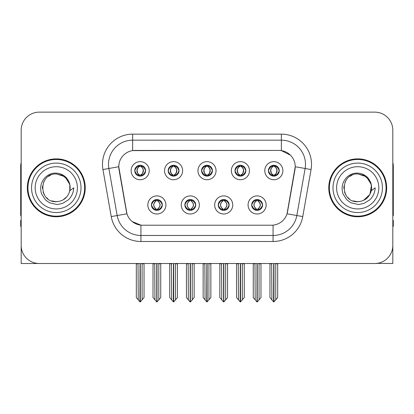 <?xml version="1.0" encoding="UTF-8"?>
<svg xmlns="http://www.w3.org/2000/svg" width="414" height="414" viewBox="0 0 414 414"><rect width="100%" height="100%" fill="white"/><g stroke="black" fill="none" stroke-linecap="round" stroke-linejoin="round"><path stroke-width="0.62" d="M201.571 170.692A5.429 5.429 0 0 0 207 176.121A5.429 5.429 0 0 0 212.429 170.692A5.429 5.429 0 0 0 207 165.264A5.429 5.429 0 0 0 201.571 170.692L201.623 170.692C202.746 173.725 204.154 175.184 205.851 175.075L205.484 175.903M197.954 170.692A9.046 9.046 0 0 0 207 179.738A9.046 9.046 0 0 0 216.046 170.692A9.046 9.046 0 0 0 207 161.646A9.046 9.046 0 0 0 197.954 170.692M218.276 204.951A5.429 5.429 0 0 0 223.705 210.379A5.429 5.429 0 0 0 229.133 204.951A5.429 5.429 0 0 0 223.705 199.522A5.429 5.429 0 0 0 218.276 204.951L218.328 204.951C219.358 207.869 220.766 209.334 222.561 209.334L223.203 209.334C219.611 206.41 219.611 203.486 223.203 200.562L222.561 200.562C220.802 200.526 219.389 201.991 218.328 204.951M214.659 204.951A9.046 9.046 0 0 0 223.705 213.997A9.046 9.046 0 0 0 232.751 204.951A9.046 9.046 0 0 0 223.705 195.905A9.046 9.046 0 0 0 214.659 204.951M234.986 170.692A5.429 5.429 0 0 0 240.41 176.121A5.429 5.429 0 0 0 245.838 170.692A5.429 5.429 0 0 0 240.41 165.264A5.429 5.429 0 0 0 234.986 170.692L235.033 170.692C236.161 173.725 237.569 175.184 239.261 175.075L238.894 175.903M231.364 170.692A9.046 9.046 0 0 0 240.41 179.738A9.046 9.046 0 0 0 249.461 170.692A9.046 9.046 0 0 0 240.41 161.646A9.046 9.046 0 0 0 231.364 170.692M268.396 170.692A5.429 5.429 0 0 0 273.825 176.121A5.429 5.429 0 0 0 279.253 170.692A5.429 5.429 0 0 0 273.825 165.264A5.429 5.429 0 0 0 268.396 170.692L268.448 170.692C269.571 173.725 270.979 175.184 272.676 175.075L272.308 175.903M264.779 170.692A9.046 9.046 0 0 0 273.825 179.738A9.046 9.046 0 0 0 282.871 170.692A9.046 9.046 0 0 0 273.825 161.646A9.046 9.046 0 0 0 264.779 170.692M168.162 170.692A5.429 5.429 0 0 0 173.59 176.121A5.429 5.429 0 0 0 179.014 170.692A5.429 5.429 0 0 0 173.59 165.264A5.429 5.429 0 0 0 168.162 170.692L168.208 170.692C169.336 173.725 170.744 175.184 172.441 175.075L172.069 175.903M164.539 170.692A9.046 9.046 0 0 0 173.59 179.738A9.046 9.046 0 0 0 182.636 170.692A9.046 9.046 0 0 0 173.59 161.646A9.046 9.046 0 0 0 164.539 170.692M134.747 170.692A5.429 5.429 0 0 0 140.175 176.121A5.429 5.429 0 0 0 145.604 170.692A5.429 5.429 0 0 0 140.175 165.264A5.429 5.429 0 0 0 134.747 170.692L134.798 170.692C135.921 173.725 137.329 175.184 139.026 175.075L138.659 175.903M131.129 170.692A9.046 9.046 0 0 0 140.175 179.738A9.046 9.046 0 0 0 149.221 170.692A9.046 9.046 0 0 0 140.175 161.646A9.046 9.046 0 0 0 131.129 170.692M151.452 204.951A5.429 5.429 0 0 0 156.88 210.379A5.429 5.429 0 0 0 162.309 204.951A5.429 5.429 0 0 0 156.88 199.522A5.429 5.429 0 0 0 151.452 204.951L151.503 204.951C152.533 207.869 153.941 209.334 155.736 209.334L156.378 209.334C152.787 206.41 152.787 203.486 156.378 200.562L155.736 200.562C153.977 200.526 152.564 201.991 151.503 204.951M147.834 204.951A9.046 9.046 0 0 0 156.88 213.997A9.046 9.046 0 0 0 165.926 204.951A9.046 9.046 0 0 0 156.88 195.905A9.046 9.046 0 0 0 147.834 204.951M184.867 204.951A5.429 5.429 0 0 0 190.295 210.379A5.429 5.429 0 0 0 195.724 204.951A5.429 5.429 0 0 0 190.295 199.522A5.429 5.429 0 0 0 184.867 204.951L184.918 204.951C185.943 207.869 187.356 209.334 189.146 209.334L189.788 209.334C186.196 206.41 186.196 203.486 189.788 200.562L189.146 200.562C187.387 200.526 185.979 201.991 184.918 204.951M181.249 204.951A9.046 9.046 0 0 0 190.295 213.997A9.046 9.046 0 0 0 199.341 204.951A9.046 9.046 0 0 0 190.295 195.905A9.046 9.046 0 0 0 181.249 204.951M251.691 204.951A5.429 5.429 0 0 0 257.12 210.379A5.429 5.429 0 0 0 262.548 204.951A5.429 5.429 0 0 0 257.12 199.522A5.429 5.429 0 0 0 251.691 204.951L251.738 204.951C252.768 207.869 254.18 209.334 255.971 209.334L256.613 209.334C253.021 206.41 253.021 203.486 256.613 200.562L255.971 200.562C254.212 200.526 252.799 201.991 251.738 204.951M248.074 204.951A9.046 9.046 0 0 0 257.12 213.997A9.046 9.046 0 0 0 266.166 204.951A9.046 9.046 0 0 0 257.12 195.905A9.046 9.046 0 0 0 248.074 204.951M118.766 166.713A16.286 16.286 0 0 0 119.015 169.538L126.456 211.756A16.286 16.286 0 0 0 142.494 225.216L271.506 225.216A16.286 16.286 0 0 0 287.544 211.756L294.985 169.538A16.286 16.286 0 0 0 278.953 150.427L135.047 150.427A16.286 16.286 0 0 0 118.766 166.713L118.947 164.301M377.014 263.366L392.819 263.511L392.819 130.224A18.092 18.092 0 0 0 374.722 112.132L39.278 112.132A18.092 18.092 0 0 0 21.181 130.224L21.181 263.511L75.581 263.511M338.419 263.511L377.014 263.511M27.334 187.821A28.949 28.949 0 0 0 56.283 216.77A28.949 28.949 0 0 0 85.232 187.821A28.949 28.949 0 0 0 56.283 158.872A28.949 28.949 0 0 0 27.334 187.821M328.768 187.821A28.949 28.949 0 0 0 357.717 216.77A28.949 28.949 0 0 0 386.666 187.821A28.949 28.949 0 0 0 357.717 158.872A28.949 28.949 0 0 0 328.768 187.821M132.635 134.146L281.365 134.146A30.155 30.155 0 0 1 311.059 169.538L302.763 216.579A30.155 30.155 0 0 1 273.069 241.497L140.931 241.497A30.155 30.155 0 0 1 111.237 216.579L102.941 169.538A30.155 30.155 0 0 1 132.635 134.146L132.635 140.175L281.365 140.175A24.126 24.126 0 0 1 305.123 168.488L296.828 215.534A24.126 24.126 0 0 1 273.069 235.468L140.931 235.468A24.126 24.126 0 0 1 117.172 215.534L108.877 168.488A24.126 24.126 0 0 1 132.635 140.175L132.635 150.608L278.953 150.427L281.365 150.608L290.462 155.198M271.506 225.216L142.494 225.216M140.931 241.497L140.931 225.138L132.242 221.578M311.059 169.538L295.234 166.744L287.042 213.805L302.763 216.579M111.237 216.579L126.958 213.805L118.766 166.744L108.877 168.488A24.126 24.126 0 0 1 108.515 164.301M287.544 211.756L287.445 212.268M126.555 212.268L126.456 211.756M374.722 112.132L39.278 112.132M21.181 130.224L21.181 245.419A18.092 18.092 0 0 0 39.278 263.511L374.722 263.511A18.092 18.092 0 0 0 392.819 245.419L392.819 130.224M258.051 210.296L257.622 209.334L258.264 209.334C260.023 209.375 261.436 207.911 262.497 204.94C261.462 202.022 260.049 200.562 258.264 200.562L258.636 199.739M258.051 199.605L257.622 200.562L258.264 200.562M256.794 209.334L256.794 209.334C253.109 206.41 253.109 203.486 256.794 200.562L256.794 200.562M257.622 200.562L257.622 200.562C261.213 203.486 261.213 206.41 257.622 209.334L257.446 209.334C261.13 206.41 261.13 203.486 257.446 200.562M254.967 263.511L255.19 299.865L256.871 301.868L257.363 301.868L260.98 297.562L260.98 263.811L259.05 263.811L259.05 299.865M257.239 263.511L257.239 301.868M259.273 263.511L259.05 263.811M260.98 263.511L260.98 263.811M256.996 301.868L256.996 263.511M253.259 263.511L253.259 297.562L255.19 299.865M255.19 263.811L253.259 263.811M271.672 263.511L271.894 299.865L273.576 301.868L273.706 263.511M273.944 263.511L273.944 301.868L277.685 297.562L277.685 263.811L275.755 263.811L275.978 263.511M269.964 263.511L269.964 297.562L271.894 299.865M271.894 263.811L269.964 263.811M275.755 299.865L275.755 263.811M277.685 263.511L277.685 263.811M272.888 176.038L273.318 175.075L272.676 175.075M272.888 165.346L273.318 166.309L272.676 166.309C270.927 166.278 269.519 167.737 268.448 170.692M279.253 170.692L279.202 170.692C278.156 167.773 276.749 166.314 274.974 166.309L274.332 166.309C276.055 167.23 276.966 168.689 277.069 170.692C276.966 172.695 276.055 174.154 274.332 175.075L274.974 175.075L275.341 175.903M279.202 170.692C278.115 173.673 276.707 175.132 274.974 175.075M273.318 175.075L273.499 175.075C271.729 174.154 270.792 172.695 270.689 170.692C270.792 168.689 271.729 167.23 273.499 166.309C272.215 166.826 271.305 168.017 270.766 169.875C270.916 172.809 271.827 174.542 273.499 175.075L273.318 175.075C271.594 174.154 270.684 172.695 270.58 170.692C270.684 168.689 271.594 167.23 273.318 166.309L273.318 166.309M274.151 175.075C275.921 174.154 276.857 172.695 276.961 170.692C276.857 168.689 275.921 167.23 274.151 166.309L274.151 166.309C275.434 166.826 276.345 168.017 276.883 169.875C276.733 172.809 275.822 174.542 274.146 175.075L274.601 176.064M224.642 210.296L224.212 209.334L224.854 209.334C226.613 209.375 228.026 207.911 229.082 204.94C228.047 202.022 226.639 200.562 224.854 200.562L225.221 199.739M224.642 199.605L224.212 200.562L224.854 200.562M223.379 209.334L223.379 209.334C219.57 206.41 219.57 203.486 223.384 200.562C219.694 203.486 219.694 206.41 223.379 209.334L222.934 210.322M223.203 200.562L222.773 199.605M224.212 200.562L224.212 200.562C227.803 203.486 227.803 206.41 224.212 209.334L224.031 209.334C227.716 206.41 227.716 203.486 224.031 200.562L224.481 199.579M224.212 209.334L224.031 209.334C227.845 206.41 227.845 203.486 224.026 200.562M221.552 263.511L221.775 299.865L223.456 301.868L223.953 301.868L227.565 297.562L227.565 263.811L225.635 263.811L225.635 299.865M223.829 263.511L223.829 301.868M225.858 263.511L225.635 263.811M227.565 263.511L227.565 263.811M223.586 301.868L223.586 263.511M219.844 263.511L219.844 297.562L221.775 299.865M221.775 263.811L219.844 263.811M191.227 210.296L190.797 209.334L191.439 209.334C193.203 209.375 194.611 207.911 195.672 204.94C194.637 202.022 193.229 200.562 191.439 200.562L191.811 199.739M191.227 199.605L190.797 200.562L191.439 200.562M189.969 209.334L189.969 209.334C186.155 206.41 186.155 203.486 189.974 200.562C186.284 203.486 186.284 206.41 189.969 209.334L189.519 210.322M189.788 200.562L189.358 199.605M190.797 200.562L190.797 200.562C194.389 203.486 194.389 206.41 190.797 209.334L190.621 209.334C194.306 206.41 194.306 203.486 190.621 200.562L191.066 199.579M190.797 209.334L190.621 209.334C194.43 206.41 194.43 203.486 190.616 200.562M188.142 263.511L188.365 299.865L190.047 301.868L190.543 301.868L194.156 297.562L194.156 263.811L192.225 263.811L192.225 299.865M190.414 263.511L190.414 301.868M192.448 263.511L192.225 263.811M194.156 263.511L194.156 263.811M190.171 301.868L190.171 263.511M186.435 263.511L186.435 297.562L188.365 299.865M188.365 263.811L186.435 263.811M157.817 210.296L157.387 209.334L158.029 209.334C159.788 209.375 161.201 207.911 162.262 204.94C161.227 202.022 159.814 200.562 158.029 200.562L158.396 199.739M157.817 199.605L157.387 200.562L158.029 200.562M156.554 209.334L156.554 209.334C152.869 206.41 152.869 203.486 156.554 200.562L156.554 200.562M157.387 200.562L157.387 200.562C160.979 203.486 160.979 206.41 157.387 209.334L157.206 209.334C160.891 206.41 160.891 203.486 157.206 200.562M154.727 263.511L154.95 299.865L156.637 301.868L157.129 301.868L160.741 297.562L160.741 263.811L158.81 263.811L158.81 299.865M157.004 263.511L157.004 301.868M159.033 263.511L158.81 263.811M160.741 263.511L160.741 263.811M156.761 301.868L156.761 263.511M153.02 263.511L153.02 297.562L154.95 299.865M154.95 263.811L153.02 263.811M238.257 263.511L238.485 299.865L240.167 301.868L240.291 263.511M240.534 263.511L240.534 301.868L244.27 297.562L244.27 263.811L242.34 263.811L242.568 263.511M236.554 263.511L236.554 297.562L238.485 299.865M238.485 263.811L236.554 263.811M242.34 299.865L242.34 263.811M244.27 263.511L244.27 263.811M239.478 176.038L239.908 175.075L239.261 175.075M239.478 165.346L239.908 166.309L239.261 166.309C237.517 166.278 236.104 167.737 235.033 170.692M245.838 170.692L245.792 170.692C244.746 167.773 243.334 166.314 241.559 166.309L240.917 166.309C242.64 167.23 243.556 168.689 243.655 170.692C243.556 172.695 242.64 174.154 240.917 175.075L241.559 175.075L241.931 175.903M245.792 170.692C244.705 173.673 243.292 175.132 241.559 175.075M239.908 175.075L240.084 175.075C238.314 174.154 237.382 172.695 237.274 170.692C237.382 168.689 238.314 167.23 240.084 166.309C238.8 166.826 237.89 168.017 237.357 169.875C237.507 172.809 238.417 174.542 240.089 175.075L239.908 175.075C238.185 174.154 237.269 172.695 237.17 170.692C237.269 168.689 238.185 167.23 239.908 166.309L239.908 166.309M240.741 175.075C242.506 174.154 243.442 172.695 243.546 170.692C243.442 168.689 242.506 167.23 240.741 166.309L240.741 166.309C242.019 166.826 242.935 168.017 243.468 169.875C243.318 172.809 242.407 174.542 240.736 175.075L241.186 176.064M204.847 263.511L205.07 299.865L206.752 301.868L206.881 263.511M207.119 263.511L207.119 301.868L210.861 297.562L210.861 263.811L208.93 263.811L209.153 263.511M203.139 263.511L203.139 297.562L205.07 299.865M205.07 263.811L203.139 263.811M208.93 299.865L208.93 263.811M210.861 263.511L210.861 263.811M206.063 176.038L206.493 175.075L205.851 175.075M206.063 165.346L206.493 166.309L205.851 166.309C204.102 166.278 202.694 167.737 201.623 170.692M212.429 170.692L212.377 170.692C211.331 167.773 209.924 166.314 208.149 166.309L207.507 166.309C209.23 167.23 210.141 168.689 210.245 170.692C210.141 172.695 209.23 174.154 207.507 175.075L208.149 175.075L208.516 175.903M212.377 170.692C211.29 173.673 209.882 175.132 208.149 175.075M206.493 166.309C204.77 167.23 203.859 168.689 203.755 170.692C203.859 172.695 204.77 174.154 206.493 175.075L206.674 175.075C204.904 174.154 203.967 172.695 203.864 170.692C203.967 168.689 204.904 167.23 206.674 166.309L206.674 166.309M207.326 166.309L207.326 166.309C209.096 167.23 210.033 168.689 210.136 170.692C210.033 172.695 209.096 174.154 207.326 175.075L207.326 175.075M171.432 263.511L171.66 299.865L173.342 301.868L173.466 263.511M173.709 263.511L173.709 301.868L177.446 297.562L177.446 263.811L175.515 263.811L175.743 263.511M169.73 263.511L169.73 297.562L171.66 299.865M171.66 263.811L169.73 263.811M175.515 299.865L175.515 263.811M177.446 263.511L177.446 263.811M172.654 176.038L173.083 175.075L172.441 175.075M172.654 165.346L173.083 166.309L172.441 166.309C170.692 166.278 169.279 167.737 168.208 170.692M179.014 170.692L178.967 170.692C177.922 167.773 176.509 166.314 174.739 166.309L174.092 166.309C175.815 167.23 176.731 168.689 176.83 170.692C176.731 172.695 175.815 174.154 174.092 175.075L174.739 175.075L175.106 175.903M178.967 170.692C177.88 173.673 176.467 175.132 174.739 175.075M173.083 175.075L173.259 175.075C171.494 174.154 170.558 172.695 170.454 170.692C170.558 168.689 171.494 167.23 173.259 166.309C171.981 166.826 171.065 168.017 170.532 169.875C170.682 172.809 171.593 174.542 173.264 175.075L173.083 175.075C171.36 174.154 170.444 172.695 170.345 170.692C170.444 168.689 171.36 167.23 173.083 166.309L173.083 166.309M173.916 175.075C175.686 174.154 176.618 172.695 176.726 170.692C176.618 168.689 175.686 167.23 173.916 166.309L173.916 166.309C175.2 166.826 176.11 168.017 176.643 169.875C176.493 172.809 175.583 174.542 173.911 175.075L174.361 176.064M138.022 263.511L138.245 299.865L139.927 301.868L140.056 263.511M140.294 263.511L140.294 301.868L144.036 297.562L144.036 263.811L142.106 263.811L142.328 263.511M136.315 263.511L136.315 297.562L138.245 299.865M138.245 263.811L136.315 263.811M142.106 299.865L142.106 263.811M144.036 263.511L144.036 263.811M139.239 176.038L139.668 175.075L139.026 175.075M139.239 165.346L139.668 166.309L139.026 166.309C137.277 166.278 135.87 167.737 134.798 170.692M145.604 170.692L145.552 170.692C144.507 167.773 143.099 166.314 141.324 166.309L140.682 166.309C142.406 167.23 143.316 168.689 143.42 170.692C143.316 172.695 142.406 174.154 140.682 175.075L141.324 175.075L141.691 175.903M145.552 170.692C144.465 173.673 143.058 175.132 141.324 175.075M139.668 175.075L139.849 175.075C138.079 174.154 137.143 172.695 137.039 170.692C137.143 168.689 138.079 167.23 139.849 166.309C138.566 166.826 137.655 168.017 137.117 169.875C137.267 172.809 138.178 174.542 139.854 175.075L139.668 175.075C137.945 174.154 137.034 172.695 136.93 170.692C137.034 168.689 137.945 167.23 139.668 166.309L139.668 166.309M140.501 175.075C142.271 174.154 143.208 172.695 143.311 170.692C143.208 168.689 142.271 167.23 140.501 166.309L140.501 166.309C141.785 166.826 142.695 168.017 143.234 169.875C143.084 172.809 142.173 174.542 140.501 175.075L140.951 176.064M21.181 226.422L20.7 226.422L20.7 220.388L21.181 220.388M21.181 215.534A12.063 12.063 0 0 0 20.7 215.565L20.7 166.107A12.063 12.063 0 0 1 21.181 162.733M392.819 220.388L393.3 220.388L393.3 226.422L392.819 226.422M392.819 162.733A12.063 12.063 0 0 1 393.3 166.107L393.3 215.565A12.063 12.063 0 0 0 392.819 215.534M56.164 201.69L51.652 200.899M47.895 198.865L46.327 197.483M44.194 194.621L43.087 192.091M42.435 188.593L42.544 185.938M43.584 182.238L44.898 179.899M48.459 176.369L50.793 175.081M53.939 201.494L57.634 201.623M56.283 201.696C63.383 201.209 67.906 197.545 69.847 190.704L73.764 187.821C73.475 192.629 71.658 196.64 68.31 199.858L62.711 203.315C58.633 204.356 56.49 204.707 56.283 204.376L50.11 202.917C49.778 203.176 44.66 199.382 45.017 199.31L41.69 193.99C41.177 193.172 40.836 191.159 40.665 187.951C40.934 179.785 47.905 172.586 56.283 173.145C59.663 173.28 62.649 174.47 65.246 176.721C66.597 177.306 70.121 183.211 69.852 184.939A13.869 13.869 0 0 1 69.852 190.694L69.769 184.582L67.063 179.091L62.255 175.303L56.283 173.958C38.388 173.088 38.388 202.549 56.283 201.696L57.908 201.597M63.031 199.936L67.073 196.531M69.64 191.558L69.992 185.71M69.661 184.158L65.376 177.347M64.31 176.509L56.609 173.958M64.33 199.118L65.386 198.285M81.009 187.821A24.726 24.726 0 0 1 56.283 212.548A24.726 24.726 0 0 1 31.557 187.821A24.726 24.726 0 0 1 56.283 163.095A24.726 24.726 0 0 1 81.009 187.821M56.283 216.165A28.349 28.349 0 0 1 27.94 187.821A28.349 28.349 0 0 1 56.283 159.473A28.349 28.349 0 0 1 84.632 187.821A28.349 28.349 0 0 1 56.283 216.165M56.283 208.93A21.109 21.109 0 0 1 35.174 187.821A21.109 21.109 0 0 1 56.283 166.713A21.109 21.109 0 0 1 77.392 187.821A21.109 21.109 0 0 1 56.283 208.93M357.598 201.69L353.085 200.899M349.328 198.865L347.76 197.483M345.628 194.621L344.52 192.091M343.868 188.593L343.972 185.938M345.017 182.238L346.332 179.899M349.892 176.369L352.226 175.081M355.372 201.494L359.067 201.623M357.717 201.696C364.817 201.209 369.34 197.545 371.28 190.704L375.198 187.821C374.908 192.629 373.092 196.64 369.743 199.858L364.144 203.315C360.066 204.356 357.924 204.707 357.717 204.376L351.543 202.917C351.212 203.176 346.094 199.382 346.451 199.31L343.123 193.99C342.611 193.172 342.269 191.159 342.099 187.951C342.368 179.785 349.338 172.586 357.717 173.145C361.096 173.28 364.082 174.47 366.68 176.721C368.03 177.306 371.555 183.211 371.286 184.939A13.869 13.869 0 0 1 371.286 190.694L371.203 184.582L368.496 179.091L363.689 175.303L357.717 173.958C339.822 173.088 339.822 202.549 357.717 201.696L359.342 201.597M363.445 200.448L369.914 194.425L371.425 185.71M371.094 184.158L366.809 177.347M365.743 176.509L358.043 173.958M365.764 199.118L366.82 198.285M382.443 187.821A24.726 24.726 0 0 1 357.717 212.548A24.726 24.726 0 0 1 332.991 187.821A24.726 24.726 0 0 1 357.717 163.095A24.726 24.726 0 0 1 382.443 187.821M357.717 216.165A28.349 28.349 0 0 1 329.368 187.821A28.349 28.349 0 0 1 357.717 159.473A28.349 28.349 0 0 1 386.06 187.821A28.349 28.349 0 0 1 357.717 216.165M357.717 208.93A21.109 21.109 0 0 1 336.608 187.821A21.109 21.109 0 0 1 357.717 166.713A21.109 21.109 0 0 1 378.826 187.821A21.109 21.109 0 0 1 357.717 208.93M281.365 134.146L281.365 150.608M273.069 225.138L273.069 241.497M102.941 169.538L108.877 168.488M255.971 209.334L255.604 210.162M256.183 210.296L256.613 209.334M255.971 200.562L255.604 199.739M256.183 199.605L256.613 200.562M258.264 209.334L258.636 210.162M272.676 166.309L272.308 165.481M274.974 166.309L275.341 165.481M274.761 165.346L274.332 166.309M274.761 176.038L274.332 175.075M222.561 209.334L222.189 210.162M222.773 210.296L223.203 209.334M222.561 200.562L222.189 199.739M224.854 209.334L225.221 210.162M189.146 209.334L188.779 210.162M189.358 210.296L189.788 209.334M189.146 200.562L188.779 199.739M191.439 209.334L191.811 210.162M155.736 209.334L155.364 210.162M155.949 210.296L156.378 209.334M155.736 200.562L155.364 199.739M155.949 199.605L156.378 200.562M158.029 209.334L158.396 210.162M239.261 166.309L238.894 165.481M241.559 166.309L241.931 165.481M241.346 165.346L240.917 166.309M241.346 176.038L240.917 175.075M205.851 166.309L205.484 165.481M208.149 166.309L208.516 165.481M207.937 165.346L207.507 166.309M207.937 176.038L207.507 175.075M172.441 166.309L172.069 165.481M174.739 166.309L175.106 165.481M174.522 165.346L174.092 166.309M174.522 176.038L174.092 175.075M139.026 166.309L138.659 165.481M141.324 166.309L141.691 165.481M141.112 165.346L140.682 166.309M141.112 176.038L140.682 175.075M256.344 210.322L256.799 209.334C252.98 206.41 252.98 203.486 256.799 200.562L256.344 199.579M257.891 199.579L257.441 200.562C261.255 203.486 261.255 206.41 257.441 209.334L257.891 210.322M273.049 176.064L273.499 175.075M273.049 165.321L273.499 166.309M274.601 165.321L274.146 166.309M222.934 199.579L223.384 200.562M224.481 210.322L224.026 209.334M189.519 199.579L189.974 200.562M191.066 210.322L190.616 209.334M156.109 210.322L156.559 209.334C152.745 206.41 152.745 203.486 156.559 200.562L156.109 199.579M157.656 199.579L157.201 200.562C161.02 203.486 161.02 206.41 157.201 209.334L157.656 210.322M239.639 176.064L240.089 175.075M239.639 165.321L240.089 166.309M241.186 165.321L240.736 166.309M206.224 176.064L206.679 175.075C205.002 174.542 204.092 172.809 203.942 169.875C204.48 168.017 205.391 166.826 206.679 166.309L206.224 165.321M207.776 165.321L207.321 166.309C208.609 166.826 209.52 168.017 210.058 169.875C209.908 172.809 208.998 174.542 207.321 175.075L207.776 176.064M172.814 176.064L173.264 175.075M172.814 165.321L173.264 166.309M174.361 165.321L173.911 166.309M139.399 176.064L139.854 175.075M139.399 165.321L139.854 166.309M140.951 165.321L140.501 166.309"/></g></svg>
